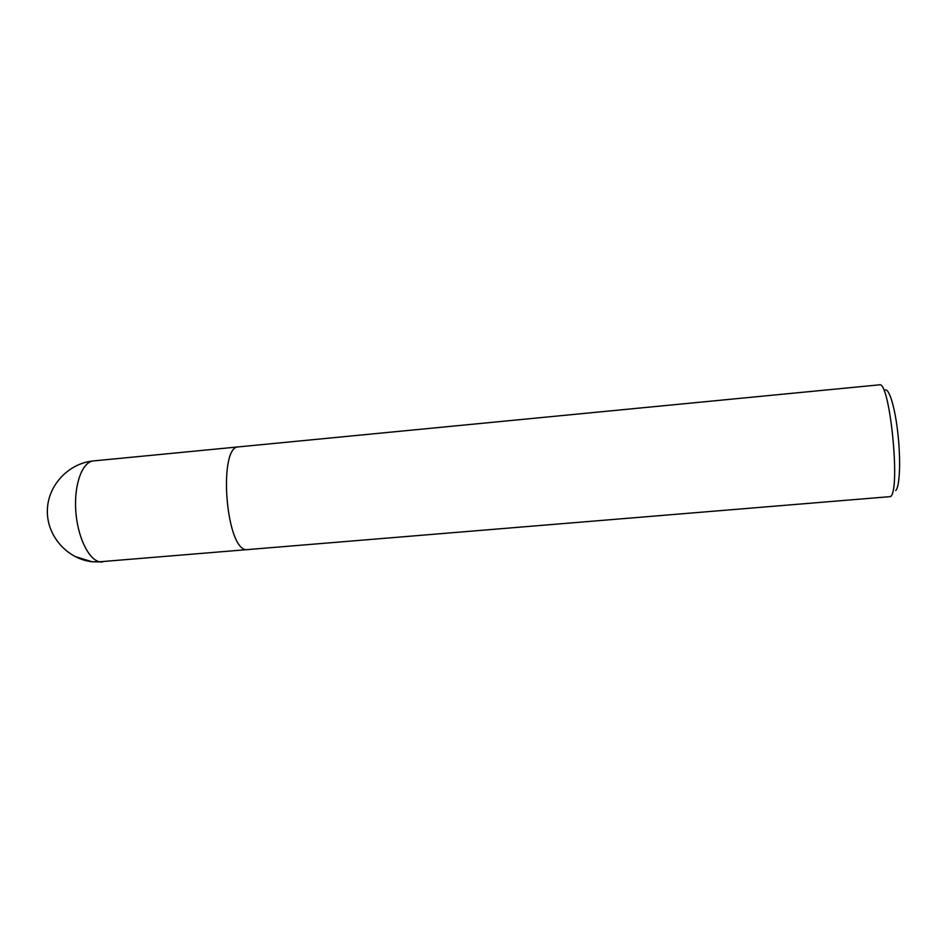 <?xml version="1.0" encoding="UTF-8"?>
<svg xmlns="http://www.w3.org/2000/svg" width="947" height="947" viewBox="0 0 947 947"><rect width="100%" height="100%" fill="white"/><g stroke="black" fill="none" stroke-linecap="round" stroke-linejoin="round"><path stroke-width="1.42" d="M895.744 490.522C899.875 486.888 900.928 459.165 897.673 431.666C894.489 404.097 888.085 385.441 884.202 390.815M99.624 561.784L890.5 496.607C900.917 490.534 889.742 379.842 879.289 384.849L93.516 460.917C82.496 461.71 74.103 483.775 75.724 510.007C77.228 536.215 88.391 559.665 99.624 561.784L91.977 561.76L74.695 556.374M245.77 549.745C225.161 546.632 218.39 445.244 238.774 446.854C218.39 445.244 225.161 546.632 245.77 549.745M102.572 561.985L91.977 561.76C67.154 558.848 46.782 535.955 47.35 510.611C47.67 485.255 68.729 463.119 93.516 460.917"/></g></svg>
